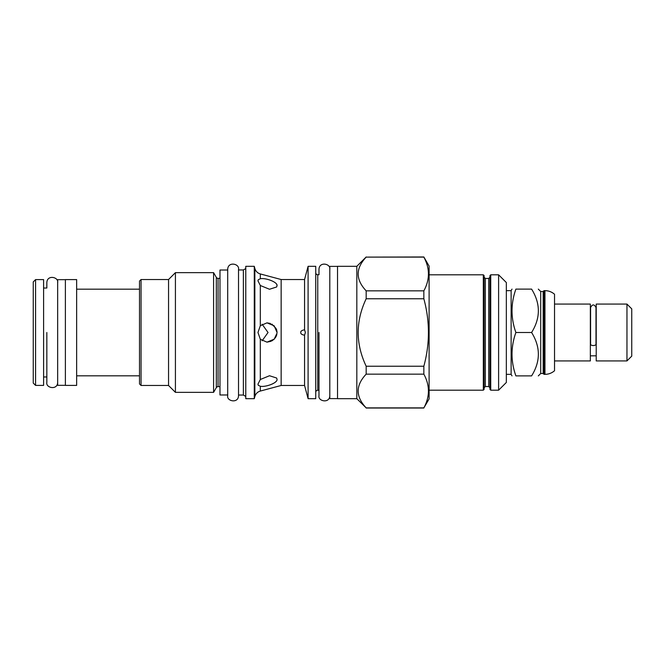 <?xml version="1.0" encoding="UTF-8"?>
<svg xmlns="http://www.w3.org/2000/svg" width="665" height="665" viewBox="0 0 665 665"><rect width="100%" height="100%" fill="white"/><g stroke="black" fill="none" stroke-linecap="round" stroke-linejoin="round"><path stroke-width="1" d="M543.172 291.494L543.172 373.506L540.703 373.506L540.703 291.494L543.172 291.494L544.02 290.647L544.02 374.353L544.951 374.353C548.575 374.312 551.767 373.115 554.527 370.754L554.527 294.246C551.767 291.885 548.575 290.688 544.951 290.647L544.951 374.353M554.527 360.92L590.354 360.92L590.354 304.08L554.527 304.08M595.998 344.254A2.702 1.272 180 0 1 593.288 345.534A2.702 1.272 180 0 1 590.587 344.254L590.587 307.554C592.39 304.071 594.194 304.071 595.998 307.554L595.998 344.254M596.222 332.5L596.222 304.08L626.962 304.08L626.962 360.92L596.222 360.92L596.222 332.5M626.962 360.92L631.75 356.132L631.75 308.868L626.962 304.08M531.593 332.5C540.603 346.964 540.603 361.436 531.593 375.9C540.603 375.9 540.603 375.9 531.593 375.9L515.89 375.9C510.737 375.9 510.737 375.9 515.89 375.9C510.737 361.436 510.737 346.964 515.89 332.5L531.593 332.5C540.603 318.036 540.603 303.564 531.593 289.1C540.603 289.1 540.603 289.1 531.593 289.1L515.89 289.1C510.737 303.564 510.737 318.036 515.89 332.5M506.339 290.647L511.127 290.647L511.127 374.353L512.017 375.9M515.89 289.1C510.737 289.1 510.737 289.1 515.89 289.1M498.609 390.189L498.609 274.811L506.339 282.534L506.339 382.466L498.609 390.189L490.737 390.189L489.964 389.416L489.964 332.5L489.964 387.795L488.725 386.556L488.725 278.444L489.964 277.205L489.964 332.5L489.964 275.584L490.737 274.811L490.737 390.189M498.609 274.811L490.737 274.811M488.725 386.556L485.334 386.556L485.334 278.444L484.095 277.205L484.095 389.416L483.322 390.189L429.108 390.189M429.108 274.811L483.322 274.811L484.095 275.584L484.095 332.5M366.174 257.114L423.846 256.973L429.108 266.083L429.108 398.917L423.846 407.886C429.947 396.648 429.947 385.401 423.846 374.154L423.846 366.232C429.947 343.747 429.947 321.253 423.846 298.768L423.846 290.846C429.947 279.599 429.947 268.352 423.846 257.114L366.174 257.114C355.526 268.352 355.526 279.599 366.174 290.846L366.174 298.768C355.526 321.253 355.526 343.747 366.174 366.232L366.174 374.154C355.526 385.401 355.526 396.648 366.174 407.886L356.822 398.684L337.521 398.684L337.521 266.316L356.822 266.316L356.822 398.684M366.174 256.973L356.822 266.316M366.174 290.846L423.846 290.846M366.174 407.886L423.846 407.886M337.521 398.609L329.798 398.609L329.798 266.391L337.521 266.391M329.798 269.333C330.971 263.756 319.25 261.146 318.984 269.333L318.984 274.736L317.754 274.736L317.754 390.264L318.984 390.264L318.984 395.667C317.737 401.303 329.699 403.738 329.798 395.667M315.742 392.275A2.012 2.012 0 0 1 317.754 390.264M315.742 272.725A2.012 2.012 0 0 0 317.754 274.736M308.094 398.684L308.094 266.316L315.742 266.316L315.742 398.684L308.094 398.684L304.562 385.476L281.145 385.476L260.314 391.062L260.314 386.257L258.261 385.268L257.97 384.146L260.314 379.499L269.508 375.742L276.64 378.028L277.056 379.333C277.704 382.957 265.451 387.346 260.314 386.257M308.094 266.316L304.562 279.524L304.562 329.798L305.368 332.5L304.562 335.202L304.562 385.476M304.562 329.798L304.57 329.798C301.893 330.247 300.622 331.153 300.738 332.5C300.613 333.847 301.893 334.744 304.562 335.202L304.562 335.202M304.562 279.524L281.145 279.524L281.145 385.476M277.031 333.14L274.163 339.183L266.989 342.151L260.314 339.258L257.97 332.5L260.314 325.742L266.989 322.849L274.163 325.817L277.056 332.5L276.981 331.353M276.806 330.422L276.515 329.449M276.133 328.535L271.835 324.096M270.48 323.481L266.989 322.849M277.056 285.667L276.64 286.972L269.508 289.258L260.314 285.501L257.97 280.854L258.261 279.732L260.314 278.743C265.435 277.637 277.746 282.068 277.056 285.667L276.756 284.512M275.111 282.667L274.429 282.184M262.118 324.229L268.037 332.5L262.118 340.771M270.023 384.894L270.929 384.561M271.902 384.162L272.825 383.73M273.664 383.281L274.429 382.816M275.111 382.333L275.85 381.693M266.989 342.151L271.004 341.303M271.902 340.862L272.825 340.289M273.681 339.624L274.504 338.826M275.185 338.011L276.241 336.216M276.574 335.384L276.856 334.354M254.271 266.316L254.853 268.477L254.853 396.523L254.271 398.684L245.776 398.684L245.776 266.316L254.271 266.316L254.271 398.684M245.776 396.44L243.365 395.052L238.519 395.052L238.519 395.667C238.419 403.738 226.457 401.303 227.704 395.667M245.776 268.56L243.365 269.948L243.365 395.052M243.365 269.948L238.519 269.948L238.519 395.052M227.704 270.023L227.704 395.667L227.704 269.333L227.704 394.977L219.982 394.977L219.982 270.023L227.704 270.023M219.982 278.361L218.054 278.361L218.054 386.639L219.982 386.639M218.054 278.361A2.012 2.012 0 0 1 216.316 277.363L216.316 387.637A2.012 2.012 180 0 1 218.054 386.639M216.316 387.637L213.59 392.35L175.419 392.35L168.553 385.476L141.055 385.476L141.055 279.524L168.553 279.524L168.553 385.476M216.316 277.363L213.59 272.65L213.59 392.35M213.59 272.65L175.419 272.65L175.419 392.35M175.419 272.65L168.553 279.524M141.055 279.524L139.509 281.071L139.509 383.929L141.055 385.476M76.65 385.401L76.65 279.599L65.378 279.599L65.378 385.401L76.65 385.401M65.378 385.326L57.656 385.326L57.656 279.674L65.378 279.674M43.599 279.599L43.599 385.401L35.569 385.401L35.569 279.599L43.599 279.599M35.569 385.401L33.25 383.082L33.25 281.918L35.569 279.599M366.174 374.154L423.846 374.154M366.174 366.232L423.846 366.232M366.174 298.768L423.846 298.768M238.519 332.5L238.519 395.667L238.519 332.5M238.519 269.948L238.519 269.333C239.691 263.756 227.97 261.146 227.704 269.333M318.984 332.5L318.984 395.667L318.984 332.5M43.599 376.98L46.841 376.98L46.841 382.392C45.594 388.019 57.556 390.455 57.656 382.392M46.841 332.5L46.841 382.358L46.841 332.5M43.599 288.02L46.841 288.02L46.841 282.608C47.107 274.429 58.828 277.039 57.656 282.608M483.322 274.811L483.322 390.189M260.314 325.742L260.314 285.501M260.314 278.743L260.314 273.938L281.145 279.524M260.314 339.258L260.314 379.499M543.172 373.506L544.02 374.353M544.02 290.647L544.951 290.647M596.222 355.825L590.354 355.825M540.703 373.506L538.309 375.9M540.703 291.494L538.309 289.1M511.127 290.647L512.017 289.1M506.339 374.353L511.127 374.353M485.334 278.444L488.725 278.444M485.334 386.556L484.095 387.795M366.174 408.027L423.846 408.027M254.853 268.477C255.701 271.27 257.521 273.091 260.314 273.938M254.853 396.523C255.701 393.73 257.521 391.909 260.314 391.062M76.65 289.175L139.509 289.175M76.65 375.825L139.509 375.825"/></g></svg>
